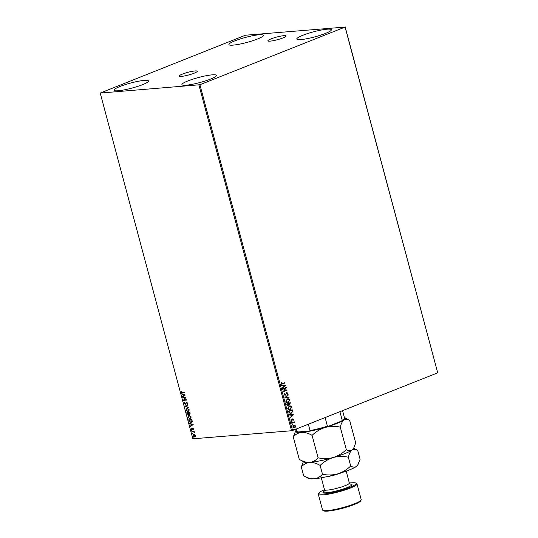 <?xml version="1.0" encoding="UTF-8"?>
<svg xmlns="http://www.w3.org/2000/svg" width="538" height="538" viewBox="0 0 538 538"><rect width="100%" height="100%" fill="white"/><g stroke="black" fill="none" stroke-linecap="round" stroke-linejoin="round"><path stroke-width="0.81" d="M283.862 35.676A9.408 1.372 -15 0 0 273.647 37.963A9.408 1.372 -15 0 0 267.904 40.841A9.408 1.372 -15 0 0 270.116 41.137A9.408 1.372 -15 0 0 280.338 38.85A9.408 1.372 -15 0 0 286.082 35.972A9.408 1.372 -15 0 0 283.862 35.676M195.079 70.942A9.408 1.372 -15 0 0 184.864 73.229A9.408 1.372 -15 0 0 179.12 76.107A9.408 1.372 -15 0 0 181.34 76.403A9.408 1.372 -15 0 0 191.555 74.116A9.408 1.372 -15 0 0 197.298 71.238A9.408 1.372 -15 0 0 195.079 70.942M186.135 85.206A17.875 2.609 165 0 1 181.925 84.648A17.875 2.609 165 0 1 192.839 79.18A17.875 2.609 165 0 1 212.248 74.836A17.875 2.609 165 0 1 216.458 75.394A17.875 2.609 165 0 1 205.55 80.868A17.875 2.609 165 0 1 186.135 85.206M233.109 45.125A17.875 2.609 165 0 1 228.892 44.567A17.875 2.609 165 0 1 239.807 39.092A17.875 2.609 165 0 1 259.215 34.748A17.875 2.609 165 0 1 263.432 35.313A17.875 2.609 165 0 1 252.517 40.78A17.875 2.609 165 0 1 233.109 45.125M301.031 39.57A17.875 2.609 165 0 1 296.821 39.012A17.875 2.609 165 0 1 307.729 33.538A17.875 2.609 165 0 1 327.144 29.193A17.875 2.609 165 0 1 331.354 29.758A17.875 2.609 165 0 1 320.446 35.226A17.875 2.609 165 0 1 301.031 39.57M118.212 90.761A17.875 2.609 165 0 1 114.002 90.202A17.875 2.609 165 0 1 124.91 84.735A17.875 2.609 165 0 1 144.325 80.391A17.875 2.609 165 0 1 148.535 80.949A17.875 2.609 165 0 1 137.627 86.423A17.875 2.609 165 0 1 118.212 90.761M245.456 35.219L100.203 93.061L199.894 84.742L345.08 27.068L245.456 35.219M293.566 425.215L294.609 425.195L295.322 426.015L295.147 427.179L294.293 427.912L292.733 427.098L293.748 425.202L294.79 425.181L295.503 426.002L295.328 427.165L294.037 428.006M293.748 425.202L294.609 425.195M291.663 422.908L294.333 421.846L294.044 422.37L294.656 422.834L293.593 422.612L291.764 423.278L291.663 422.908M294.125 422.922L293.412 422.626L291.751 423.224M293.378 419.432L292.739 419.236L293.197 419.445L292.524 419.418L291.717 420.797L290.917 420.312L291.078 419.411L291.784 420.42L292.813 418.86L293.701 419.277L293.513 420.138L292.921 419.223L291.657 420.844M291.038 419.479L291.051 420.158L291.784 420.42M288.825 412.31L288.523 411.193L292.181 409.741L292.551 411.657L291.098 413.433L290.426 413.594L288.825 412.31M290.11 402.7L289.847 404.771L288.765 404.643L288.213 405.753L286.875 405.04L286.619 404.085L290.278 402.632L289.847 404.771L288.946 404.63L287.891 405.834M284.891 397.643L288.139 394.657L288.247 395.06L285.786 397.326L288.872 397.387L288.98 397.784L284.891 397.643M282.658 389.304L282.564 388.934L286.216 387.481L284.131 390.958L286.855 389.875L286.956 390.245L283.297 391.698L285.382 388.221L282.658 389.304M282.484 383.607L284.918 382.639L285.019 383.009L281.784 384.213L281.031 383.621L281.213 382.552L281.408 383.466L282.484 383.607L281.394 383.204M199.894 84.742L292.544 430.501L437.724 372.827L345.08 27.068M285.591 385.154L282.363 388.201L283.297 386.842L282.934 385.497L281.636 385.47L281.529 385.074L285.611 385.215M286.754 392.632L287.837 393.144L287.467 394.314L287.46 393.291L286.868 392.989L285.248 395.262L283.99 394.65L284.501 393.258L284.353 394.475L285.153 394.892L287.03 392.565M284.414 393.352L284.172 394.488L285.153 394.892M287.46 393.291L286.868 392.989L286.458 393.399M286.277 393.419L284.952 395.336M287.252 398.947C288.287 398.503 289.094 398.853 289.673 399.996L288.254 402.619C287.211 403.056 286.411 402.7 285.839 401.55L287.252 398.947L287.877 398.793M287.79 398.806L289.491 400.01L288.254 402.619L287.615 402.774M289.155 406.062C290.19 405.618 290.997 405.968 291.576 407.111L290.157 409.734C289.121 410.171 288.314 409.815 287.743 408.665L289.155 406.062L289.78 405.908M289.693 405.914L291.401 407.125L290.157 409.734L289.518 409.889M293.513 414.711L290.285 417.757L291.219 416.399L290.856 415.054L289.552 415.033L289.444 414.63L293.526 414.771M291.609 421.644L292 421.826L291.388 422.068M292.363 424.462L292.753 424.65L292.141 424.892M293.6 429.062L293.983 429.25L293.378 429.492M345.154 26.9L437.724 372.827M194.655 434.583L195.307 435.545L195.193 436.567L194.46 436.99L192.907 435.74L193.741 434.294L194.655 434.583M195.193 436.567L194.46 436.99L192.907 435.74M191.831 431.563L194.151 431.375L194.453 432.666L193.519 431.866L191.931 431.933L191.831 431.563M193.505 428.826L193.364 429.559L192.819 428.537L191.965 429.674L191.091 428.954L191.198 428.174L191.858 429.311L192.712 428.174L193.505 428.826M193.458 429.385L193.438 428.786L192.631 428.645M192.295 429.526L191.091 428.954M191.858 429.311L192.187 428.793M192.396 428.705L192.712 428.174M188.993 420.965L188.697 419.855L191.864 419.593L192.248 421.469L191.03 422.673L188.993 420.965L188.919 419.835M191.494 422.565L191.03 422.673L189.201 420.884M186.787 412.74L189.954 412.478L190.136 413.157L189.652 414.321L188.851 413.93L188.246 414.751L187.042 413.695L186.787 412.74M189.847 414.28L188.851 413.93M188.441 414.711L187.042 413.695M185.065 406.304L187.823 404.509L187.93 404.912L185.839 406.271L188.656 407.636L185.079 406.365L187.836 404.556M182.826 397.959L182.732 397.595L185.899 397.333L184.178 399.916L186.538 399.727L186.639 400.09L183.471 400.353L185.186 397.77L182.826 397.959L182.954 397.575M182.49 392.659L184.601 392.491L184.702 392.854L182.557 393.029L181.212 392.249L181.34 391.314L181.541 392.215L182.49 392.659M100.203 93.061L192.846 438.813L291.569 430.743L198.919 84.991M185.274 395.006L182.53 396.856L183.31 395.881L182.947 394.536L181.696 393.729L185.274 395.006M184.171 403.271L184.574 402.142L184.487 403.218L185.2 403.843L186.538 402.229L187.506 403.029L187.217 403.991L186.652 402.599L185.294 404.213L184.171 403.271L184.783 402.061M185.2 403.843L186.538 402.229M187.352 403.836L187.392 402.962L186.861 402.518L186.303 402.854M185.482 404.173L184.379 403.191M187.177 408.194L189.342 409.875L188.179 411.873L186.02 410.178L187.177 408.194L186.753 408.288M188.609 411.778L186.02 410.178M189.08 415.309L191.246 416.99L190.082 418.988L187.923 417.293L189.08 415.309L188.663 415.403M190.519 418.887L187.923 417.293M193.196 424.563L190.452 426.412L191.232 425.437L190.869 424.099L189.611 423.285L193.196 424.563M191.743 430.38L191.905 430.999L191.562 430.709L191.952 430.299M192.496 433.204L192.665 433.816L192.315 433.534L192.712 433.124M193.734 437.804L193.895 438.416L193.552 438.134L193.942 437.717M292.544 430.501L291.569 430.743M184.682 392.794L182.765 392.948L181.212 392.249M181.42 392.168L181.548 391.234M182.631 396.371L183.31 395.881M183.519 395.8L182.947 394.536M183.155 394.455L181.804 394.132M183.593 395.699L184.729 395.013L183.317 394.67L183.593 395.699L184.521 395.094L183.317 394.67M186.619 400.03L183.471 400.353M183.653 400.185L185.186 397.77M185.395 397.683L183.034 397.878M186.316 402.377L186.747 402.148M186.861 402.518L186.511 402.774L186.861 402.518M188.616 407.461L185.079 406.365M186.229 410.09L187.385 408.113M188.287 411.422L189.228 409.835L187.042 408.604M188.522 411.382L188.078 411.509L189.02 409.916L187.143 408.557M187.486 408.483L186.343 410.138L188.078 411.509M187.251 413.614L187.016 412.72M188.145 414.381L188.771 413.675L188.354 414.3L188.596 412.902L187.211 413.083L188.145 414.381L188.387 412.982L187.211 413.083M189.766 413.87L189.732 412.875L188.717 412.955L189.544 413.957M189.753 413.87L189.941 412.794L188.717 412.955M188.132 417.206L189.289 415.228M190.196 418.537L191.138 416.95L188.952 415.719M190.425 418.497L189.988 418.618L190.929 417.031L189.053 415.672M189.389 415.592L188.246 417.253L189.988 418.618M191.602 422.518L191.239 422.586M191.138 422.222L192.106 421.214L191.844 419.909L189.329 420.111L189.571 421.57L191.407 422.175M191.844 419.909L189.12 420.191M192.106 421.214L191.636 419.99M190.929 422.303L191.898 421.294M190.553 425.935L191.232 425.437M191.441 425.356L190.869 424.099M191.077 424.011L189.719 423.688M191.515 425.255L192.644 424.569L191.239 424.226L191.515 425.255L192.436 424.657L191.239 424.226M191.299 428.873L191.414 428.087M192.12 430.911L191.77 430.629M194.366 432.263L193.519 431.866M193.727 431.779L191.931 431.933M192.873 433.736L192.523 433.446M195.402 436.486L194.669 436.91M193.115 435.659L193.949 434.206M194.574 436.54L195.233 435.484L193.714 434.677M194.702 436.52L195.025 435.565L193.814 434.63M194.043 434.576L193.196 435.713L194.359 436.621M194.104 438.335L193.761 438.046M284.837 383.022L281.697 384.213M281.192 382.599L281.542 382.626M281.361 382.639L281.213 383.224M285.429 385.228L282.329 388.08M281.529 385.094L285.409 385.168M283.351 385.511L283.445 386.553L284.716 385.531L283.351 385.511L283.627 386.54M284.131 390.958L286.236 387.562M286.774 390.258L283.284 391.644M282.645 389.25L285.382 388.221M286.572 392.646L287.837 393.144M287.655 393.164L287.285 394.327M287.279 393.305L286.687 393.009L287.279 393.305M288.065 395.074L285.786 397.326M285.604 397.34L288.872 397.387M288.691 397.4L288.792 397.784M288.072 402.632L287.521 402.78M287.783 399.196L287.164 399.33L286.028 401.402L287.971 402.269M286.028 401.402L288.153 402.249L287.541 402.384M288.153 402.249L289.303 400.158L287.346 399.317L286.209 401.388M287.164 399.33L287.695 399.203M287.023 404.737L288.119 405.39L288.455 403.762L286.915 404.314L287.938 405.403M288.698 403.816L289.74 404.401L290.002 403.15L288.644 403.628L289.558 404.421M290.002 403.15L288.825 403.614M286.915 404.314L287.205 404.724M288.455 403.762L287.09 404.3M289.975 409.748L289.431 409.895M289.693 406.311L289.074 406.446L287.931 408.517L289.881 409.378M287.931 408.517L290.063 409.364L289.451 409.499M290.063 409.364L291.206 407.273L289.256 406.425L288.112 408.503M289.074 406.446L289.599 406.318M292.013 409.808L292.551 411.657M292.369 411.671L291.098 413.433M290.917 413.446L290.338 413.601M289.283 412.774L290.997 413.063L292.154 411.604L291.905 410.259L288.819 411.429L289.283 412.774L290.816 413.076M290.997 413.063L290.365 413.204M291.905 410.259L289 411.415L289.464 412.76M293.344 414.785L290.251 417.636M289.451 414.65L293.331 414.724M291.273 415.067L291.367 416.109L292.638 415.094L291.273 415.067L291.549 416.096M292.632 418.873L293.701 419.277M293.519 419.297L293.331 420.158M291.051 420.158L291.603 420.434L291.051 420.158M291.428 421.657L291.818 421.839M291.596 422.269L291.206 422.081M293.862 422.384L294.656 422.834M292.181 424.475L292.571 424.664M292.349 425.087L291.959 424.906M294.293 427.912L293.943 428.013M294.111 425.497L292.88 426.984L294.192 427.549M292.88 426.984L293.93 427.623M294.373 427.535L295.174 426.13L293.842 425.571L293.062 426.97M293.661 425.585L294.017 425.497M293.418 429.075L293.802 429.263M293.58 429.687L293.197 429.506M341.536 421.066L342.235 420.333A25.03 3.652 -15 0 0 344.387 418.571L344.085 419.082A24.6 3.591 165 0 1 341.536 421.066L328.348 426.304A24.6 3.591 165 0 1 309.451 431.039L298.018 431.974A24.6 3.591 165 0 1 297.084 431.678L296.566 431.382A25.03 3.652 -15 0 0 297.205 431.624L298.018 431.974M339.915 411.678L342.235 420.333M325.107 417.562L327.427 426.217L328.348 426.304M296.485 428.934L297.205 431.624M309.451 431.039L310.049 430.575A25.03 3.652 -15 0 0 327.427 426.217M308.348 424.22L310.049 430.575M295.712 429.243L296.162 430.938A25.03 3.652 -15 0 0 296.566 431.382M344.387 418.571A25.03 3.652 -15 0 0 344.515 417.979L342.545 410.635M324.501 489.721A19.307 2.818 -15 0 0 318.926 492.956A19.307 2.818 -15 0 0 323.378 494.019A19.307 2.818 -15 0 0 345.604 488.907A19.307 2.818 -15 0 0 355.813 483.07A19.307 2.818 -15 0 0 351.576 482.815A19.307 2.818 -15 0 0 349.364 483.057M355.813 483.07L356.674 483.554A20.02 2.919 165 0 1 356.997 483.918A20.02 2.919 165 0 1 344.777 490.044A20.02 2.919 165 0 1 323.035 494.906A20.02 2.919 165 0 1 318.321 494.281A20.02 2.919 165 0 1 318.422 493.81L318.926 492.956M361.112 500.105L360.608 500.959A19.307 2.818 165 0 1 347.615 506.823A19.307 2.818 165 0 1 327.951 511.1A19.307 2.818 165 0 1 323.715 510.844L322.854 510.36A20.02 2.919 -15 0 0 327.245 510.623A20.02 2.919 -15 0 0 347.642 506.191A20.02 2.919 -15 0 0 361.112 500.105A20.02 2.919 -15 0 0 361.213 499.634L356.997 483.918M340.292 427.132C341.119 423.715 342.343 421.328 343.97 419.976C345.658 418.947 347.561 419.102 349.68 420.434L355.699 442.888L353.708 448.093L352.027 450.044C350.339 451.079 348.429 450.925 346.311 449.586L340.292 427.132C335.201 426.042 330.157 426.143 325.167 427.448C320.197 429.068 315.833 431.711 312.08 435.37L318.099 457.825C315.779 460.454 312.981 461.981 309.706 462.404C306.337 462.519 302.86 461.51 299.276 459.365L293.257 436.91C295.57 434.28 298.368 432.76 301.65 432.337C305.019 432.216 308.496 433.231 312.08 435.37M344.394 417.542A25.743 3.759 165 0 1 344.898 417.744L349.68 420.434M346.311 449.586C342.558 453.252 338.194 455.894 333.224 457.515C328.227 458.813 323.19 458.921 318.099 457.825M344.898 417.744A25.743 3.759 165 0 1 343.97 419.976A25.743 3.759 165 0 1 325.167 427.448A25.743 3.759 -15 0 1 301.65 432.337A25.743 3.759 165 0 1 295.712 430.925L293.257 436.91M353.708 448.093L353.244 448.88A25.743 3.759 165 0 1 352.027 450.044A25.743 3.759 165 0 1 333.224 457.515A25.743 3.759 165 0 1 309.706 462.404A25.743 3.759 165 0 1 304.057 462.061L299.33 459.398M295.712 430.925A25.743 3.759 165 0 1 296.048 430.494M303.365 461.671L301.314 466.977C303.627 464.348 306.425 462.828 309.706 462.404C313.076 462.283 316.552 463.292 320.137 465.437C323.889 461.779 328.254 459.136 333.224 457.515C338.214 456.211 343.257 456.11 348.348 457.199C349.175 453.776 350.399 451.395 352.027 450.044C353.708 449.015 355.618 449.163 357.736 450.501L353.648 448.194M357.736 450.501L360.09 459.291L357.635 465.276A25.743 3.759 165 0 1 356.418 466.446A25.743 3.759 165 0 1 337.615 473.911A25.743 3.759 165 0 1 314.098 478.8A25.743 3.759 165 0 1 308.449 478.457L303.93 475.915M358.1 464.496L356.418 466.446C354.73 467.475 352.827 467.327 350.702 465.989C346.949 469.647 342.585 472.29 337.615 473.911C332.625 475.215 327.581 475.316 322.491 474.227C320.177 476.856 317.38 478.376 314.098 478.8C310.729 478.921 307.252 477.905 303.667 475.767L303.721 475.794M303.667 475.767L301.314 466.977M322.491 474.227L320.137 465.437M350.702 465.989L348.348 457.199M318.321 494.281L322.531 509.997A20.02 2.919 -15 0 0 322.854 510.36M325.887 490.152L324.239 491.133L324.495 489.694A12.872 1.876 -15 0 0 327.528 490.098A12.872 1.876 -15 0 0 341.502 486.977A12.872 1.876 -15 0 0 349.357 483.037L346.176 471.147M350.003 483.992A15.017 2.192 165 0 1 345.934 488.04A15.017 2.192 165 0 1 326.512 492.774A15.017 2.192 165 0 1 324.421 490.844M341.865 472.613A12.872 1.876 165 0 1 325.772 476.924M324.495 489.694L321.307 477.805M349.357 483.037L350.299 484.153"/></g></svg>

